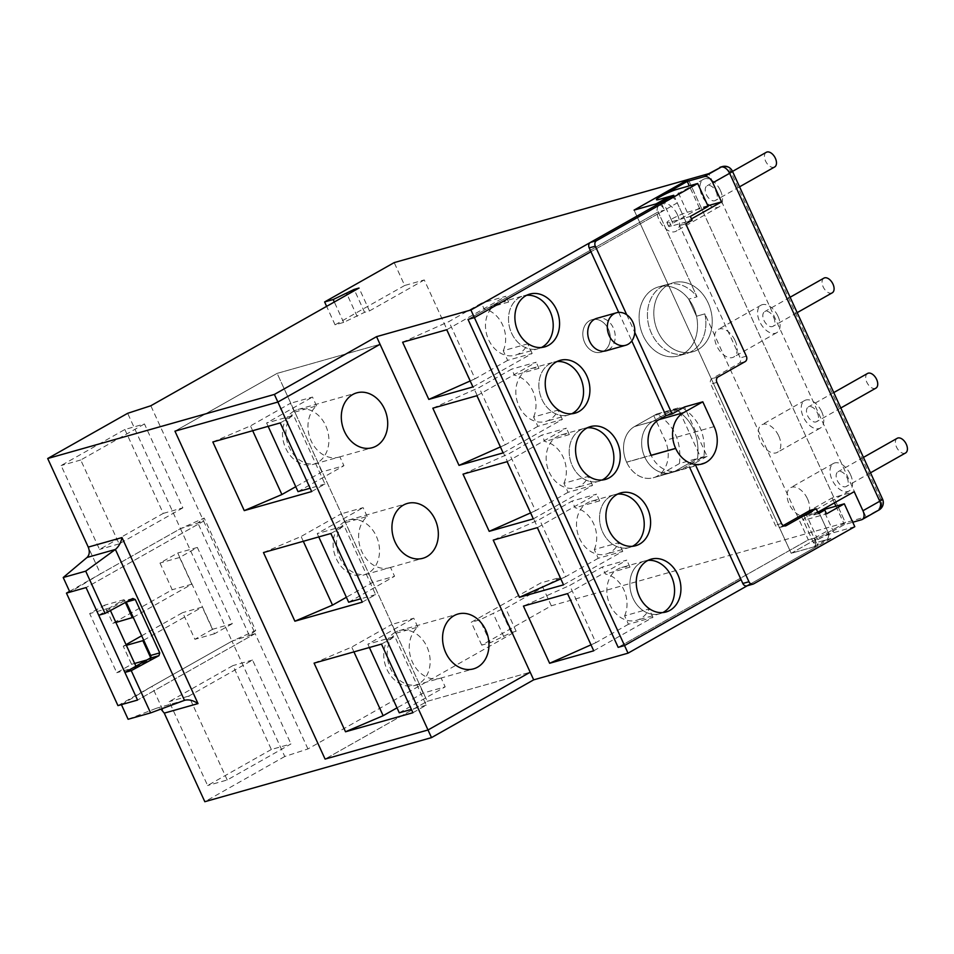<?xml version="1.0" encoding="UTF-8"?>
<svg xmlns="http://www.w3.org/2000/svg" width="954" height="954" viewBox="0 0 954 954"><rect width="100%" height="100%" fill="white"/><g stroke="black" fill="none" stroke-linecap="round" stroke-linejoin="round"><path stroke-width="0.72" stroke-dasharray="4.77 3.58" d="M133.226 617.321L191.814 584.194L179.59 557.494L197.359 547.453L232.275 623.713L212.67 629.258L177.754 552.998L159.986 563.039L172.209 589.739L112.787 623.332L104.487 605.218L89.688 613.589L116.746 672.701L131.557 664.33L123.257 646.216L126.035 644.642M141.681 635.793L182.679 612.611L194.902 639.311L212.67 629.258M69.559 591.373L180.473 528.659L204.192 518.046L197.848 522.995L203.631 521.111L86.063 587.581L203.631 521.111L150.827 405.76M117.95 705.614L231.977 641.148L180.473 528.659L100.516 573.867L88.257 547.107M882.545 499.109A8.443 0.966 -24.6 0 0 880.792 499.276L879.314 499.693A8.443 6.738 -105.8 0 1 876.881 510.664L865.982 516.829L551.329 605.79L481.734 645.142L490.308 642.722L511.237 632.609L516.138 631.226L307.939 748.938L284.781 756.498L231.977 641.148L255.684 630.534L204.192 518.046M255.684 630.534L249.34 635.483L197.848 522.995M249.34 635.483L255.135 633.599L203.631 521.111L180.473 528.659L127.657 413.309M232.275 623.713L214.507 633.766L202.284 607.066L182.679 612.611M143.696 640.194L202.284 607.066M135.909 666.202L136.35 667.156L151.161 658.785L150.637 657.64M125.379 602.475L124.092 599.672L109.293 608.056L110.425 610.536M307.939 748.938L255.135 633.599L137.555 700.069L255.135 633.599L231.977 641.148L152.008 686.355L164.267 713.127M214.507 633.766L194.902 639.311M197.359 547.453L177.754 552.998M179.59 557.494L159.986 563.039M191.814 584.194L172.209 589.739M136.35 667.156L116.746 672.701M151.161 658.785L146.916 659.977M134.657 663.447L131.557 664.33M124.092 599.672L104.487 605.218M109.293 608.056L89.688 613.589M123.257 646.216L126.357 645.333M112.787 623.332L115.887 622.461M339.874 456.835A28.501 22.729 -105.8 0 1 338.932 457.121A28.501 22.729 -105.8 0 1 310.932 440.438A28.501 22.729 -105.8 0 1 316.561 405.915L294.512 412.152A28.501 22.729 74.2 0 0 288.883 446.675A28.501 22.729 74.2 0 0 316.871 463.358A28.501 22.729 74.2 0 0 317.813 463.06L339.874 456.835L343.929 465.695L321.88 471.932L295.764 486.695M293.904 411.162A28.501 22.729 74.2 0 0 284.662 445.685A28.501 22.729 74.2 0 0 313.449 464.324A28.501 22.729 74.2 0 0 317.479 462.642A28.501 22.729 74.2 0 0 326.721 428.119A28.501 22.729 74.2 0 0 297.934 409.481A28.501 22.729 74.2 0 0 293.904 411.162M441.13 677.996A28.501 22.729 -105.8 0 1 440.188 678.282A28.501 22.729 -105.8 0 1 412.2 661.611A28.501 22.729 -105.8 0 1 417.816 627.088L395.767 633.325A28.501 22.729 74.2 0 0 390.138 667.848A28.501 22.729 74.2 0 0 418.138 684.519A28.501 22.729 74.2 0 0 419.068 684.233L441.13 677.996L445.184 686.856L423.135 693.093L397.019 707.856M395.171 632.335A28.501 22.729 74.2 0 0 385.917 666.858A28.501 22.729 74.2 0 0 414.704 685.497A28.501 22.729 74.2 0 0 418.734 683.803A28.501 22.729 74.2 0 0 427.976 649.28A28.501 22.729 74.2 0 0 399.201 630.642A28.501 22.729 74.2 0 0 395.171 632.335M390.496 567.415A28.501 22.729 -105.8 0 1 389.566 567.702A28.501 22.729 -105.8 0 1 361.566 551.03A28.501 22.729 -105.8 0 1 367.195 516.496L345.133 522.732A28.501 22.729 74.2 0 0 339.517 557.255A28.501 22.729 74.2 0 0 367.505 573.938A28.501 22.729 74.2 0 0 368.447 573.652L390.496 567.415L394.562 576.276L372.501 582.512L346.385 597.276M344.537 521.755A28.501 22.729 74.2 0 0 335.295 556.277A28.501 22.729 74.2 0 0 364.07 574.916A28.501 22.729 74.2 0 0 368.101 573.223A28.501 22.729 74.2 0 0 377.355 538.7A28.501 22.729 74.2 0 0 348.568 520.061A28.501 22.729 74.2 0 0 344.537 521.755M380.05 344.287L277.125 373.384L427.261 701.321L530.185 672.224L427.261 701.321L325.087 759.086L427.261 701.321L277.125 373.384L174.952 431.16L277.125 373.384L380.05 344.287M294.512 412.152L290.445 403.292L250.473 425.901L212.837 441.976M252.679 430.719L250.473 425.901M321.88 471.932L317.813 463.06M316.561 405.915L312.507 397.055L290.445 403.292M298.03 491.644L343.929 465.695M268.134 426.343L266.595 423.016L312.507 397.055M311.66 491.56L324.98 484.024L293.558 415.384L266.595 423.016M324.98 484.024L310.133 488.221M280.226 422.92L293.558 415.384M345.133 522.732L341.079 513.872L301.094 536.482L263.471 552.557M303.3 541.3L301.094 536.482M372.501 582.512L368.447 573.652M367.195 516.496L363.128 507.635L341.079 513.872M348.651 602.224L394.562 576.276M318.755 536.923L317.229 533.596L363.128 507.635M362.281 602.141L375.614 594.604L344.191 525.976L317.229 533.596M375.614 594.604L360.755 598.802M330.859 533.501L344.191 525.976M395.767 633.325L391.712 624.453L351.728 647.062L314.093 663.137M353.934 651.88L351.728 647.062M423.135 693.093L419.068 684.233M417.816 627.088L413.762 618.216L391.712 624.453M399.285 712.817L445.184 686.856M369.389 647.516L367.862 644.177L413.762 618.216M412.915 712.721L426.235 705.185L394.813 636.556L367.862 644.177M426.235 705.185L411.389 709.394M381.493 644.093L394.813 636.556M697.851 349.677A35.882 28.62 74.2 0 0 709.502 306.198A35.882 28.62 74.2 0 0 673.25 282.73A35.882 28.62 74.2 0 0 668.182 284.852A35.882 28.62 74.2 0 0 656.543 328.319A35.882 28.62 74.2 0 0 692.783 351.799A35.882 28.62 74.2 0 0 697.851 349.677A35.882 28.62 74.2 0 0 709.502 306.198A35.882 28.62 74.2 0 0 673.25 282.73A35.882 28.62 74.2 0 0 668.182 284.852A35.882 28.62 74.2 0 0 656.543 328.319A35.882 28.62 74.2 0 0 692.783 351.799A35.882 28.62 74.2 0 0 697.851 349.677M661.039 202.487L664.533 210.107L590.931 251.725L664.533 210.107L658.153 211.907L697.028 296.801L688.693 299.151L697.028 296.801A35.882 28.62 74.2 0 0 666.882 284.53A35.882 28.62 74.2 0 0 661.802 286.653A35.882 28.62 74.2 0 0 650.163 330.12A35.882 28.62 74.2 0 0 686.403 353.6A35.882 28.62 74.2 0 0 691.483 351.477A35.882 28.62 74.2 0 0 704.839 313.866L696.503 316.227L688.693 299.151A35.882 28.62 74.2 0 0 658.546 286.892A35.882 28.62 74.2 0 0 653.478 289.002A35.882 28.62 74.2 0 0 641.839 332.481A35.882 28.62 74.2 0 0 678.079 355.949A35.882 28.62 74.2 0 0 683.147 353.827A35.882 28.62 74.2 0 0 694.798 310.36A35.882 28.62 74.2 0 0 658.546 286.892A35.882 28.62 74.2 0 0 653.478 289.002A35.882 28.62 74.2 0 0 641.839 332.481A35.882 28.62 74.2 0 0 678.079 355.949A35.882 28.62 74.2 0 0 683.147 353.827A35.882 28.62 74.2 0 0 696.503 316.227A35.882 28.62 74.2 0 0 688.693 299.151L696.503 316.227L704.839 313.866L808.3 539.845L814.668 538.044L818.162 545.664L750.75 583.788M603.548 351.215A16.886 13.463 74.2 0 0 609.022 330.752A16.886 13.463 74.2 0 0 591.969 319.709A16.886 13.463 74.2 0 0 589.584 320.699A16.886 13.463 74.2 0 0 584.098 341.162A16.886 13.463 74.2 0 0 601.163 352.205A16.886 13.463 74.2 0 0 603.548 351.215A16.886 13.463 74.2 0 0 609.022 330.752A16.886 13.463 74.2 0 0 591.969 319.709A16.886 13.463 74.2 0 0 589.584 320.699A16.886 13.463 74.2 0 0 584.098 341.162A16.886 13.463 74.2 0 0 601.163 352.205A16.886 13.463 74.2 0 0 603.524 351.227M472.922 386.942L532.153 353.445L507.647 360.373L503.247 350.75L527.753 343.822A27.439 21.882 -105.8 0 1 519.167 353.588A27.439 21.882 -105.8 0 1 515.291 355.21A27.439 21.882 -105.8 0 1 487.577 337.263A27.439 21.882 -105.8 0 1 496.474 304.016A27.439 21.882 -105.8 0 1 500.349 302.394L523.388 295.883A27.439 21.882 74.2 0 1 526.668 295.287A27.439 21.882 74.2 0 0 523.388 295.883A27.439 21.882 74.2 0 0 519.513 297.505A27.439 21.882 74.2 0 0 510.605 330.752A27.439 21.882 74.2 0 0 538.318 348.699A27.439 21.882 74.2 0 0 541.419 347.494A27.439 21.882 74.2 0 1 538.318 348.699L544.698 346.898M503.128 452.9L562.359 419.414L537.853 426.343L533.584 417.029L558.09 410.101A27.439 21.882 -105.8 0 1 549.504 419.855A27.439 21.882 -105.8 0 1 545.628 421.477A27.439 21.882 -105.8 0 1 517.915 403.53A27.439 21.882 -105.8 0 1 526.811 370.283A27.439 21.882 -105.8 0 1 530.698 368.661L553.737 362.15A27.439 21.882 74.2 0 1 557.005 361.554A27.439 21.882 74.2 0 0 553.737 362.15A27.439 21.882 74.2 0 0 549.85 363.772A27.439 21.882 74.2 0 0 540.954 397.019A27.439 21.882 74.2 0 0 568.667 414.966A27.439 21.882 74.2 0 0 571.768 413.762A27.439 21.882 74.2 0 1 568.667 414.966L575.035 413.165M533.322 518.869L592.553 485.383L568.047 492.312L563.921 483.296L588.427 476.368A27.439 21.882 -105.8 0 1 579.853 486.123A27.439 21.882 -105.8 0 1 575.966 487.744A27.439 21.882 -105.8 0 1 548.252 469.797A27.439 21.882 -105.8 0 1 557.16 436.562A27.439 21.882 -105.8 0 1 561.035 434.941L584.075 428.418A27.439 21.882 74.2 0 1 587.342 427.821A27.439 21.882 74.2 0 0 584.075 428.418A27.439 21.882 74.2 0 0 580.187 430.039A27.439 21.882 74.2 0 0 571.291 463.286A27.439 21.882 74.2 0 0 599.005 481.233A27.439 21.882 74.2 0 0 602.105 480.029A27.439 21.882 74.2 0 1 599.005 481.233L605.373 479.433M563.528 584.838L622.759 551.352L598.253 558.281L594.27 549.564L618.776 542.635A27.439 21.882 -105.8 0 1 610.19 552.402A27.439 21.882 -105.8 0 1 606.315 554.024A27.439 21.882 -105.8 0 1 578.589 536.076A27.439 21.882 -105.8 0 1 587.497 502.83A27.439 21.882 -105.8 0 1 591.373 501.208L614.412 494.697A27.439 21.882 74.2 0 1 617.691 494.1A27.439 21.882 74.2 0 0 614.412 494.697A27.439 21.882 74.2 0 0 610.536 496.318A27.439 21.882 74.2 0 0 601.628 529.553A27.439 21.882 74.2 0 0 629.342 547.513A27.439 21.882 74.2 0 0 632.442 546.308A27.439 21.882 74.2 0 1 629.342 547.513L635.722 545.7M593.734 650.807L652.965 617.321L628.459 624.25L624.608 615.843L649.114 608.902A27.439 21.882 -105.8 0 1 640.528 618.669A27.439 21.882 -105.8 0 1 636.652 620.291A27.439 21.882 -105.8 0 1 608.938 602.344A27.439 21.882 -105.8 0 1 617.834 569.097A27.439 21.882 -105.8 0 1 621.722 567.475L644.749 560.964A27.439 21.882 74.2 0 1 648.028 560.368A27.439 21.882 74.2 0 0 644.749 560.964A27.439 21.882 74.2 0 0 640.873 562.586A27.439 21.882 74.2 0 0 631.977 595.833A27.439 21.882 74.2 0 0 659.691 613.78A27.439 21.882 74.2 0 0 662.791 612.575A27.439 21.882 74.2 0 1 659.691 613.78L666.059 611.979M720.962 166.986A8.443 6.738 -105.8 0 1 729.178 171.756L730.645 171.338L880.792 499.276A8.443 6.738 74.2 0 1 878.36 510.247L861.534 519.763M671.163 196.762A8.443 4.997 60.5 0 1 677.268 202.904L664.533 210.107A8.443 4.997 -119.5 0 0 656.137 203.87M746.934 585.851A4.221 3.363 74.2 0 0 747.531 585.601L830.898 538.473L818.675 511.773L827.404 530.841A8.443 4.997 60.5 0 1 826.653 539.582A8.443 4.997 60.5 0 1 825.997 539.857L816.195 542.623A12.664 1.455 155.4 0 1 813.559 542.874A12.664 1.455 155.4 0 1 817.721 539.678L844.373 524.605L852.757 522.243M825.997 539.857L813.261 547.059A8.443 4.997 -119.5 0 0 813.929 546.773A8.443 4.997 -119.5 0 0 814.668 538.044L808.3 539.845L618.168 647.349L808.3 539.845L704.839 313.866A35.882 28.62 74.2 0 1 691.483 351.477A35.882 28.62 74.2 0 1 686.403 353.6L678.079 355.949L686.403 353.6A35.882 28.62 74.2 0 1 650.163 330.12A35.882 28.62 74.2 0 1 661.802 286.653A35.882 28.62 74.2 0 1 666.882 284.53L658.546 286.892L666.882 284.53A35.882 28.62 74.2 0 1 697.028 296.801L658.153 211.907L468.02 319.411L658.153 211.907L664.533 210.107M865.982 516.829L708.858 173.64M813.261 547.059L791.2 553.296L634.076 210.107L791.2 553.296L845.399 522.649L688.275 179.459L845.399 522.649L791.2 553.296L818.162 545.664M684.423 407L653.788 415.67L634.541 426.545A27.439 21.882 74.2 0 0 626.635 462.225L651.177 455.368A27.439 21.882 74.2 0 0 677.853 470.811A27.439 21.882 74.2 0 0 681.74 469.189L703.957 456.632C706.258 434.511 698.686 417.995 681.251 407.06L665.999 415.682L678.354 408.706L700.94 458.039L688.597 465.027L689.718 467.472M608.449 349.82A16.886 13.463 74.2 0 0 613.923 329.368A16.886 13.463 74.2 0 0 596.87 318.326L591.969 319.709L596.87 318.326M707.856 205.754L699.473 208.115L672.82 223.188A12.664 1.455 -24.6 0 0 668.659 226.384A12.664 1.455 -24.6 0 0 671.294 226.134L685.998 221.972L691.495 218.871M692.115 220.243L685.998 221.972L677.268 202.904M814.668 538.044L827.404 530.841M626.671 462.296A27.356 21.823 74.2 0 0 653.299 477.775A27.356 21.823 74.2 0 0 657.175 476.153L679.451 463.561L697.577 458.433C699.878 436.312 692.318 419.796 674.883 408.861L652.608 421.453A27.356 21.823 74.2 0 0 644.737 457.014L644.773 457.097A27.439 21.882 74.2 0 0 671.485 472.612A27.439 21.882 74.2 0 0 675.372 470.99L697.577 458.433C699.878 436.312 692.318 419.796 674.883 408.861L652.608 421.453A27.356 21.823 74.2 0 0 644.737 457.014L644.773 457.097A27.439 21.882 74.2 0 0 671.485 472.612A27.439 21.882 74.2 0 0 675.372 470.99L697.577 458.433L703.957 456.632M879.314 499.693L729.178 171.756M699.473 208.115L689.289 185.875M818.675 511.773L803.972 515.935A12.664 1.455 155.4 0 1 801.336 516.186A12.664 1.455 155.4 0 1 805.51 512.99L832.162 497.916L854.212 491.68M832.162 497.916L834.428 502.865M835.942 506.18L844.373 524.605M679.451 463.561C681.752 441.44 674.18 424.924 656.746 413.988L681.251 407.06M656.746 413.988L634.482 426.581A27.356 21.823 74.2 0 0 626.599 462.141L626.635 462.225A27.439 21.882 74.2 0 0 653.347 477.739A27.439 21.882 74.2 0 0 657.234 476.118A27.439 21.882 74.2 0 0 665.141 440.45L653.788 415.67M783.306 525.535L780.086 527.359A4.221 3.363 -105.8 0 1 779.49 527.61A4.221 3.363 -105.8 0 1 775.375 525.225L710.778 384.128A4.221 3.363 -105.8 0 1 711.994 378.643L738.992 363.379A4.221 3.363 74.2 0 0 740.209 357.893L679.63 225.573L685.998 221.972L684.245 218.156L690.374 216.427M618.717 312.399L631.786 340.936M626.718 314.76L634.768 332.362M700.94 458.039L707.069 456.31L684.483 406.988L678.354 408.706M707.069 456.31L694.715 463.286L688.597 465.027M694.715 463.286L695.848 465.743M854.796 526.691L833.891 532.594A12.664 1.455 -24.6 0 0 817.757 539.654L817.697 539.69A12.664 1.455 -24.6 0 0 813.535 542.886A12.664 1.455 -24.6 0 0 816.171 542.635L830.898 538.473M820.786 510.581A12.664 1.455 -24.6 0 0 807.287 516.77L807.227 516.806A12.664 1.455 -24.6 0 0 803.065 520.002A12.664 1.455 -24.6 0 0 805.689 519.751L826.546 513.86M817.805 512.274L812.307 515.375L810.041 510.426M818.437 513.646L812.307 515.375M685.747 223.844L679.63 225.573M708.142 206.386L687.262 212.289A12.581 1.443 -24.6 0 0 671.139 219.337L671.079 219.372A12.664 1.455 -24.6 0 0 666.918 222.568A12.664 1.455 -24.6 0 0 669.541 222.318L684.245 218.156L673.774 195.284M905.549 452.983A8.443 4.997 60.5 0 1 896.498 447.021A8.443 4.997 60.5 0 1 897.237 438.28M847.069 477.739A8.443 4.997 60.5 0 1 846.317 486.468A8.443 4.997 60.5 0 1 837.266 480.506A8.443 4.997 60.5 0 1 838.006 471.777A8.443 4.997 60.5 0 1 847.069 477.739M875.879 388.159A8.443 4.997 60.5 0 1 866.816 382.196A8.443 4.997 60.5 0 1 867.568 373.455M817.387 412.915A8.443 4.997 60.5 0 1 816.648 421.644A8.443 4.997 60.5 0 1 807.585 415.682A8.443 4.997 60.5 0 1 808.336 406.953A8.443 4.997 60.5 0 1 817.387 412.915M832.234 292.83A8.443 4.997 60.5 0 1 823.171 286.868A8.443 4.997 60.5 0 1 823.922 278.127M773.742 317.587A8.443 4.997 60.5 0 1 773.002 326.316A8.443 4.997 60.5 0 1 763.939 320.353A8.443 4.997 60.5 0 1 764.691 311.624A8.443 4.997 60.5 0 1 773.742 317.587M778.035 316.37A15.836 9.373 60.5 0 1 776.639 332.755A15.836 9.373 60.5 0 1 759.658 321.57A15.836 9.373 60.5 0 1 761.053 305.185A15.836 9.373 60.5 0 1 778.035 316.37M735.093 340.65A15.836 9.373 60.5 0 1 733.698 357.034A15.836 9.373 60.5 0 1 716.716 345.849A15.836 9.373 60.5 0 1 718.112 329.464A15.836 9.373 60.5 0 1 735.093 340.65M821.68 411.699A15.836 9.373 60.5 0 1 820.285 428.084A15.836 9.373 60.5 0 1 803.304 416.898A15.836 9.373 60.5 0 1 804.699 400.513A15.836 9.373 60.5 0 1 821.68 411.699M778.738 435.978A15.836 9.373 60.5 0 1 777.343 452.363A15.836 9.373 60.5 0 1 760.35 441.177A15.836 9.373 60.5 0 1 761.757 424.792A15.836 9.373 60.5 0 1 778.738 435.978M850.479 474.615A15.836 9.373 60.5 0 1 849.084 491A15.836 9.373 60.5 0 1 832.103 479.814A15.836 9.373 60.5 0 1 833.498 463.429A15.836 9.373 60.5 0 1 850.479 474.615M807.537 498.894A15.836 9.373 60.5 0 1 806.142 515.279A15.836 9.373 60.5 0 1 789.161 504.094A15.836 9.373 60.5 0 1 790.556 487.709A15.836 9.373 60.5 0 1 807.537 498.894M774.624 166.998A8.443 4.997 60.5 0 1 765.561 161.035A8.443 4.997 60.5 0 1 766.312 152.294M716.132 191.742A8.443 4.997 60.5 0 1 715.393 200.483A8.443 4.997 60.5 0 1 706.33 194.521A8.443 4.997 60.5 0 1 707.081 185.78A8.443 4.997 60.5 0 1 716.132 191.742M720.425 190.538A15.836 9.373 60.5 0 1 719.018 206.911A15.836 9.373 60.5 0 1 702.037 195.737A15.836 9.373 60.5 0 1 703.444 179.352A15.836 9.373 60.5 0 1 720.425 190.538M677.483 214.817A15.836 9.373 60.5 0 1 676.076 231.19A15.836 9.373 60.5 0 1 659.095 220.016A15.836 9.373 60.5 0 1 660.502 203.631A15.836 9.373 60.5 0 1 677.483 214.817M529.768 294.082L523.388 295.883A27.439 21.882 74.2 0 0 519.513 297.505A27.439 21.882 74.2 0 0 510.605 330.752A27.439 21.882 74.2 0 0 538.318 348.699L515.291 355.21M560.105 360.35L553.737 362.15A27.439 21.882 74.2 0 0 549.85 363.772A27.439 21.882 74.2 0 0 540.954 397.019A27.439 21.882 74.2 0 0 568.667 414.966L545.628 421.477M590.443 426.617L584.075 428.418A27.439 21.882 74.2 0 0 580.187 430.039A27.439 21.882 74.2 0 0 571.291 463.286A27.439 21.882 74.2 0 0 599.005 481.233L575.966 487.744M620.78 492.896L614.412 494.697A27.439 21.882 74.2 0 0 610.536 496.318A27.439 21.882 74.2 0 0 601.628 529.553A27.439 21.882 74.2 0 0 629.342 547.513L606.315 554.024M651.129 559.163L644.749 560.964A27.439 21.882 74.2 0 0 640.873 562.586A27.439 21.882 74.2 0 0 631.977 595.833A27.439 21.882 74.2 0 0 659.691 613.78L636.652 620.291M551.329 605.79L540.858 582.918L471.252 622.258L479.838 619.838L500.767 609.737L505.668 608.342L560.463 577.373L540.858 582.918M560.463 577.373L424.28 279.939L404.675 285.484L394.205 262.6M124.855 429.503L163.265 513.395L99.526 549.432L61.128 465.54L124.855 429.503L144.459 423.958L182.87 507.85L163.265 513.395M100.516 573.867L69.916 592.148M128.11 719.268L156.528 708.214L160.94 709.072M98.715 615.223L123.889 600.996A2.111 1.681 -105.8 0 1 126.226 602.022M404.675 285.484L335.081 324.837L343.655 322.404L364.595 312.304L369.496 310.921L359.026 288.036M369.496 310.921L424.28 279.939M516.138 631.226L505.668 608.342M284.781 756.498L204.824 801.706M271.353 749.486L207.614 785.524L169.216 701.631L232.943 665.594L271.353 749.486L290.958 743.941L227.219 779.978L207.614 785.524M364.595 312.304L354.626 290.529M357.19 316.489L347.22 294.714M343.655 322.404L334.317 302.013M335.081 324.837L326.626 306.353M511.237 632.609L500.767 609.737M503.843 636.795L493.361 613.923M490.308 642.722L479.838 619.838M481.734 645.142L471.252 622.258M121.408 704.636L152.008 686.355M227.219 779.978L188.82 696.086L252.548 660.049L290.958 743.941M252.548 660.049L232.943 665.594M188.82 696.086L169.216 701.631M182.87 507.85L119.131 543.887L80.732 459.995L144.459 423.958M80.732 459.995L61.128 465.54M119.131 543.887L99.526 549.432M624.608 615.843A27.439 21.882 74.2 0 0 605.48 574.069L602.272 567.046L569.693 585.47L523.436 606.088M621.722 567.475A27.439 21.882 -105.8 0 1 629.986 567.141L605.48 574.069M628.459 624.25L595.88 642.662L569.693 585.47M594.27 549.564A27.439 21.882 74.2 0 0 575.143 507.79L572.066 501.077L539.487 519.501L493.23 540.119M591.373 501.208A27.439 21.882 -105.8 0 1 599.649 500.862L575.143 507.79M598.253 558.281L565.674 576.693L539.487 519.501M563.921 483.296A27.439 21.882 74.2 0 0 544.806 441.523L541.86 435.119L509.293 453.532L463.024 474.15M561.035 434.941A27.439 21.882 -105.8 0 1 569.311 434.595L544.806 441.523M568.047 492.312L535.48 510.736L509.293 453.532M533.584 417.029A27.439 21.882 74.2 0 0 514.456 375.256L511.666 369.15L479.087 387.562L432.83 408.181M530.698 368.661A27.439 21.882 -105.8 0 1 538.962 368.327L514.456 375.256M537.853 426.343L505.274 444.767L479.087 387.562M503.247 350.75A27.439 21.882 74.2 0 0 484.119 308.989L481.46 303.181L448.881 321.593L402.624 342.212M500.349 302.394A27.439 21.882 -105.8 0 1 508.625 302.06L484.119 308.989M507.647 360.373L475.068 378.798L448.881 321.593M532.153 353.445L527.753 343.822M446.734 329.738L505.966 296.253L481.46 303.181M508.625 302.06L505.966 296.253M475.068 378.798L470.191 380.968M562.359 419.414L558.09 410.101M476.94 395.707L536.172 362.222L511.666 369.15M538.962 368.327L536.172 362.222M505.274 444.767L500.397 446.937M592.553 485.383L588.427 476.368M507.134 461.676L566.366 428.191L541.86 435.119M569.311 434.595L566.366 428.191M535.48 510.736L530.591 512.906M622.759 551.352L618.776 542.635M537.341 527.645L596.572 494.148L572.066 501.077M599.649 500.862L596.572 494.148M565.674 576.693L560.797 578.875M652.965 617.321L649.114 608.902M567.547 593.615L626.778 560.117L602.272 567.046M629.986 567.141L626.778 560.117M595.88 642.662L591.003 644.844M876.881 510.664L878.36 510.247A8.443 4.997 -119.5 0 0 879.016 509.973M722.428 166.568A8.443 6.738 -105.8 0 1 730.645 171.338A8.443 0.966 -24.6 0 1 732.398 171.171M672.82 223.188L671.079 219.372M671.294 226.134L669.541 222.318M805.51 512.99L807.227 516.806M803.972 515.935L816.195 542.623M706.246 462.261L681.74 469.189M644.773 457.097L626.635 462.225L644.773 457.097M626.599 462.141L651.105 455.213M634.482 426.581L658.987 419.653M659.047 419.617L634.541 426.545M706.187 462.296L657.175 476.153M714.152 426.593L665.141 440.45M753.648 583.872L747.531 585.601M784.975 525.976L780.086 527.359M781.505 523.484L775.375 525.225M716.907 382.399L710.778 384.128M718.124 376.913L711.994 378.643M745.122 361.649L738.992 363.379M746.338 356.164L740.209 357.893M671.139 219.337L660.657 196.464M687.262 212.289L676.791 189.405M816.171 542.635L805.689 519.751M817.757 539.654L807.287 516.77M833.891 532.594L823.409 509.722M156.134 708.345L184.48 700.331M132.785 598.48L123.889 600.996M313.449 464.324L316.871 463.358M338.932 457.121L372.263 447.7M414.704 685.497L418.138 684.519M440.188 678.282L473.518 668.861M364.07 574.916L367.505 573.938M389.566 567.702L422.884 558.281M348.568 520.061L407.382 503.438M399.201 630.642L458.015 614.018M297.934 409.481L356.748 392.857M606.064 350.822L601.163 352.205L606.064 350.822M813.929 546.773L826.653 539.582M668.659 226.384L666.918 222.568M801.336 516.186L813.559 542.874M653.347 477.739L677.853 470.811M702.323 463.918L653.299 477.775M785.607 525.881L779.49 527.61M813.535 542.886L803.065 520.002M870.501 472.802L846.317 486.468M840.82 407.978L816.648 421.644M797.174 312.65L773.002 326.316M776.639 332.755L733.698 357.034M820.285 428.084L777.343 452.363M849.084 491L806.142 515.279M739.565 186.817L715.393 200.483M719.018 206.911L676.076 231.19M156.528 708.214L184.981 700.164M133.119 598.349L124.187 600.865M703.444 179.352L660.502 203.631M732.505 171.41L707.081 185.78M833.498 463.429L790.556 487.709M804.699 400.513L761.757 424.792M761.053 305.185L718.112 329.464M790.115 297.243L764.691 311.624M833.76 392.571L808.336 406.953M863.442 457.395L838.006 471.777"/><path stroke-width="1.43" d="M66.458 593.126L117.95 705.614L137.555 700.069L124.902 672.427L131.247 670.638L150.601 712.912L128.11 719.268L121.408 704.636L137.555 700.069L86.063 587.581L66.458 593.126L69.559 591.373M126.035 644.642L141.681 635.793M115.887 622.461L133.226 617.321M150.637 657.64L142.861 640.671L143.696 640.194M110.425 610.536L135.909 666.202M132.391 617.787L125.379 602.475M146.916 659.977L134.657 663.447M126.357 645.333L142.861 640.671M352.718 394.539A28.501 22.729 74.2 0 0 343.476 429.061A28.501 22.729 74.2 0 0 372.263 447.7A28.501 22.729 74.2 0 0 376.293 446.019A28.501 22.729 74.2 0 0 385.535 411.496A28.501 22.729 74.2 0 0 356.748 392.857A28.501 22.729 74.2 0 0 352.718 394.539M453.985 615.7A28.501 22.729 74.2 0 0 444.731 650.223A28.501 22.729 74.2 0 0 473.518 668.861A28.501 22.729 74.2 0 0 477.549 667.18A28.501 22.729 74.2 0 0 486.79 632.657A28.501 22.729 74.2 0 0 458.015 614.018A28.501 22.729 74.2 0 0 453.985 615.7M403.351 505.119A28.501 22.729 74.2 0 0 394.109 539.642A28.501 22.729 74.2 0 0 422.884 558.281A28.501 22.729 74.2 0 0 426.915 556.599A28.501 22.729 74.2 0 0 436.169 522.077A28.501 22.729 74.2 0 0 407.382 503.438A28.501 22.729 74.2 0 0 403.351 505.119M294.893 621.197L362.281 602.141L330.859 533.501L263.471 552.557L294.893 621.197L332.517 605.122L303.3 541.3M750.75 583.788L628.03 653.168L533.68 679.844L431.506 737.621L428.012 729.989L325.087 759.086L174.952 431.16L277.876 402.051L174.952 431.16L325.087 759.086L428.012 729.989L277.876 402.051L380.05 344.287L277.876 402.051L274.382 394.431L47.7 458.516L88.257 547.107C89.926 551.436 89.521 554.882 87.052 557.458L63.214 577.516L69.916 592.148L86.063 587.581L98.715 615.223L105.059 613.434L85.705 571.16L115.398 549.444C118.749 546.618 120.943 542.659 122.005 537.567L198.015 703.587L164.267 713.127L160.94 709.072M244.26 510.617L311.66 491.56L280.226 422.92L212.837 441.976L244.26 510.617L281.895 494.53L252.679 430.719M345.515 731.778L412.915 712.721L381.493 644.093L314.093 663.137L345.515 731.778L383.15 715.703L353.934 651.88M533.68 679.844L530.185 672.224L428.012 729.989L530.185 672.224L376.556 336.655L274.382 394.431M295.764 486.695L281.895 494.53M310.133 488.221L298.03 491.644L268.134 426.343M346.385 597.276L332.517 605.122M360.755 598.802L348.651 602.224L318.755 536.923M397.019 707.856L383.15 715.703M411.389 709.394L399.285 712.817L369.389 647.516M628.054 344.287A16.886 13.463 74.2 0 0 633.528 323.823A16.886 13.463 74.2 0 0 616.475 312.781A16.886 13.463 74.2 0 0 614.09 313.771A16.886 13.463 74.2 0 0 608.604 334.234A16.886 13.463 74.2 0 0 625.669 345.276A16.886 13.463 74.2 0 0 628.054 344.287M616.475 312.781L596.87 318.326A16.886 13.463 74.2 0 0 594.485 319.316A16.886 13.463 74.2 0 0 589 339.779A16.886 13.463 74.2 0 0 606.064 350.822A16.886 13.463 74.2 0 0 608.449 349.82M525.881 295.704A27.439 21.882 74.2 0 0 516.985 328.951A27.439 21.882 74.2 0 0 544.698 346.898A27.439 21.882 74.2 0 0 548.574 345.276A27.439 21.882 74.2 0 0 557.482 312.03A27.439 21.882 74.2 0 0 529.768 294.082A27.439 21.882 74.2 0 0 525.881 295.704M541.419 347.494A27.439 21.882 74.2 0 0 542.206 347.077A27.439 21.882 74.2 0 0 551.77 315.81A27.439 21.882 74.2 0 0 526.668 295.287A27.439 21.882 74.2 0 1 551.77 315.81A27.439 21.882 74.2 0 1 542.206 347.077A27.439 21.882 74.2 0 1 541.419 347.494M556.218 361.971A27.439 21.882 74.2 0 0 547.322 395.218A27.439 21.882 74.2 0 0 575.035 413.165A27.439 21.882 74.2 0 0 578.923 411.544A27.439 21.882 74.2 0 0 587.819 378.297A27.439 21.882 74.2 0 0 560.105 360.35A27.439 21.882 74.2 0 0 556.218 361.971M571.768 413.762A27.439 21.882 74.2 0 0 572.543 413.344A27.439 21.882 74.2 0 0 582.107 382.077A27.439 21.882 74.2 0 0 557.005 361.554A27.439 21.882 74.2 0 1 582.107 382.077A27.439 21.882 74.2 0 1 572.543 413.344A27.439 21.882 74.2 0 1 571.768 413.762M586.567 428.239A27.439 21.882 74.2 0 0 577.659 461.486A27.439 21.882 74.2 0 0 605.373 479.433A27.439 21.882 74.2 0 0 609.26 477.811A27.439 21.882 74.2 0 0 618.156 444.564A27.439 21.882 74.2 0 0 590.443 426.617A27.439 21.882 74.2 0 0 586.567 428.239M602.105 480.029A27.439 21.882 74.2 0 0 602.892 479.612A27.439 21.882 74.2 0 0 612.444 448.344A27.439 21.882 74.2 0 0 587.342 427.821A27.439 21.882 74.2 0 1 612.444 448.344A27.439 21.882 74.2 0 1 602.892 479.612A27.439 21.882 74.2 0 1 602.105 480.029M616.904 494.518A27.439 21.882 74.2 0 0 607.996 527.753A27.439 21.882 74.2 0 0 635.722 545.7A27.439 21.882 74.2 0 0 639.597 544.09A27.439 21.882 74.2 0 0 648.505 510.843A27.439 21.882 74.2 0 0 620.78 492.896A27.439 21.882 74.2 0 0 616.904 494.518M632.442 546.308A27.439 21.882 74.2 0 0 633.229 545.891A27.439 21.882 74.2 0 0 642.793 514.611A27.439 21.882 74.2 0 0 617.691 494.1A27.439 21.882 74.2 0 1 642.793 514.611A27.439 21.882 74.2 0 1 633.229 545.891A27.439 21.882 74.2 0 1 632.442 546.308M647.241 560.785A27.439 21.882 74.2 0 0 638.345 594.032A27.439 21.882 74.2 0 0 666.059 611.979A27.439 21.882 74.2 0 0 669.935 610.357A27.439 21.882 74.2 0 0 678.843 577.11A27.439 21.882 74.2 0 0 651.129 559.163A27.439 21.882 74.2 0 0 647.241 560.785M662.791 612.575A27.439 21.882 74.2 0 0 663.567 612.158A27.439 21.882 74.2 0 0 673.13 580.891A27.439 21.882 74.2 0 0 648.028 560.368A27.439 21.882 74.2 0 1 673.13 580.891A27.439 21.882 74.2 0 1 663.567 612.158A27.439 21.882 74.2 0 1 662.791 612.575M852.757 522.243L861.534 519.763A8.443 4.997 -119.5 0 0 862.201 519.489A8.443 4.997 -119.5 0 0 862.941 510.748L879.767 501.232L729.619 173.306L712.805 182.81A8.443 4.997 -119.5 0 0 704.41 176.573L687.262 181.427L660.597 196.5A12.664 1.455 -24.6 0 0 656.435 199.684A12.664 1.455 -24.6 0 0 659.071 199.446L668.873 196.667A8.443 4.997 60.5 0 1 671.163 196.762M719.757 167.475A8.443 6.738 -105.8 0 1 720.962 166.986L722.428 166.568A8.443 6.738 -105.8 0 0 721.236 167.057L708.858 173.64L688.275 179.459L634.076 210.107L661.039 202.487L470.906 309.99L376.556 336.655M668.873 196.667L656.137 203.87L634.076 210.107L688.275 179.459L394.205 262.6L324.61 301.953L333.184 299.532L354.125 289.432L359.026 288.036L150.827 405.76L127.657 413.309L47.7 458.516M631.786 340.936L665.999 415.682L658.987 419.653A27.356 21.823 74.2 0 0 651.105 455.213L651.141 455.296A27.439 21.882 74.2 0 0 651.177 455.368L675.682 448.44A27.356 21.823 74.2 0 0 702.323 463.918A27.356 21.823 74.2 0 0 706.187 462.296L706.246 462.261A27.439 21.882 74.2 0 0 714.152 426.593L702.8 401.813L683.553 412.688A27.439 21.882 74.2 0 0 675.647 448.368L675.682 448.44M695.848 465.743L748.95 581.737A4.221 3.363 74.2 0 0 753.052 584.122A4.221 3.363 74.2 0 0 753.648 583.872L854.796 526.691L844.314 503.807L826.546 513.86L824.805 510.044L818.675 511.773L854.212 491.68L862.941 510.748M691.495 218.871L721.534 201.878L712.805 182.81M628.03 653.168L624.536 645.548L618.168 647.349L468.02 319.411L474.4 317.61L590.931 251.725L474.4 317.61L468.02 319.411L618.168 647.349L624.536 645.548L470.906 309.99M624.536 645.548L741.079 579.65L624.536 645.548M689.289 185.875L687.262 181.427M721.534 201.878L707.856 205.754M834.428 502.865L835.942 506.18M702.8 401.813L684.423 407M824.805 510.044L818.437 513.646L816.171 508.685L786.203 525.63A4.221 3.363 -105.8 0 1 785.607 525.881A4.221 3.363 -105.8 0 1 781.505 523.484L716.907 382.399A4.221 3.363 -105.8 0 1 718.124 376.913L745.122 361.649A4.221 3.363 74.2 0 0 746.338 356.164L685.747 223.844L692.115 220.243L690.374 216.427L708.142 206.386L697.672 183.502L596.536 240.682A4.221 3.363 74.2 0 0 595.32 246.18L626.718 314.76M697.672 183.502L676.791 189.405A12.581 1.443 -24.6 0 0 660.657 196.464L660.597 196.5A12.664 1.455 -24.6 0 0 656.435 199.684A12.664 1.455 -24.6 0 0 659.071 199.446L673.774 195.284L590.407 242.423A4.221 3.363 74.2 0 0 589.19 247.909L618.717 312.399M634.768 332.362L672.129 413.953L665.999 415.682M672.129 413.953L684.483 406.988M689.718 467.472L742.82 583.466A4.221 3.363 74.2 0 0 746.934 585.851L753.052 584.122M818.675 511.773L817.805 512.274M816.171 508.685L810.041 510.426L783.306 525.535M844.314 503.807L823.409 509.722A12.664 1.455 -24.6 0 0 820.786 510.581M863.442 457.395L897.237 438.28A8.443 4.997 60.5 0 1 906.3 444.242A8.443 4.997 60.5 0 1 905.549 452.983L870.501 472.802M833.76 392.571L867.568 373.455A8.443 4.997 60.5 0 1 876.619 379.418A8.443 4.997 60.5 0 1 875.879 388.159L840.82 407.978M790.115 297.243L823.922 278.127A8.443 4.997 60.5 0 1 832.973 284.089A8.443 4.997 60.5 0 1 832.234 292.83L797.174 312.65M732.505 171.41L766.312 152.294A8.443 4.997 60.5 0 1 775.363 158.257A8.443 4.997 60.5 0 1 774.624 166.998L739.565 186.817M519.417 597.311L563.528 584.838L537.341 527.645L493.23 540.119L519.417 597.311L560.797 578.875M459.017 465.373L503.128 452.9L476.94 395.707L432.83 408.181L459.017 465.373L500.397 446.937M428.811 399.404L472.922 386.942L446.734 329.738L402.624 342.212L428.811 399.404L470.191 380.968M489.211 531.342L533.322 518.869L507.134 461.676L463.024 474.15L489.211 531.342L530.591 512.906M549.623 663.28L593.734 650.807L567.547 593.615L523.436 606.088L549.623 663.28L591.003 644.844M150.601 712.912L184.981 700.164M87.052 557.458L115.398 549.444L184.48 700.331C188.618 699.234 193.125 700.319 198.015 703.587M431.506 737.621L204.824 801.706L164.267 713.127M126.226 602.022A2.111 1.681 -105.8 0 1 126.238 602.069L150.684 655.446A2.111 1.681 -105.8 0 1 150.076 658.188L124.902 672.427M354.626 290.529L354.125 289.432M347.22 294.714L346.719 293.617M334.317 302.013L333.184 299.532M326.626 306.353L324.61 301.953M85.705 571.16L63.214 577.516M105.059 613.434L132.785 598.48L135.289 599.506L159.735 652.894L158.972 655.672L131.247 670.638M862.201 519.489L879.016 509.973A8.443 4.997 -119.5 0 0 879.767 501.232A8.443 0.966 -24.6 0 0 882.545 499.109L732.398 171.171A8.443 8.443 0 0 0 722.428 166.568M732.398 171.171A8.443 0.966 -24.6 0 1 729.619 173.306A8.443 4.997 -119.5 0 0 721.236 167.057L704.41 176.573M683.553 412.688L659.047 419.617M675.647 448.368L651.141 455.296M596.536 240.682L590.407 242.423M595.32 246.18L589.19 247.909M748.95 581.737L742.82 583.466M786.203 525.63L784.975 525.976M88.257 547.107L122.005 537.567M158.972 655.672L150.076 658.188M159.735 652.894L150.684 655.446M135.289 599.506L126.238 602.069M625.669 345.276L606.064 350.822M879.016 509.973A8.443 8.443 0 0 0 882.545 499.109"/></g></svg>
